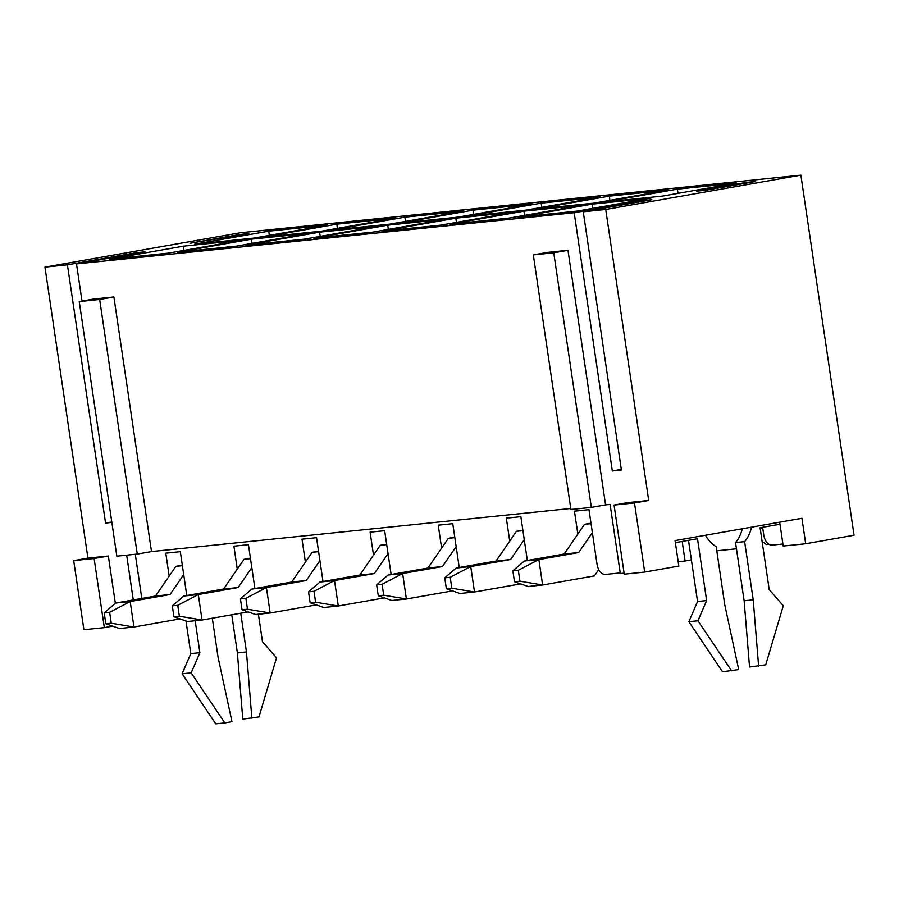 <?xml version="1.0" encoding="UTF-8"?>
<svg xmlns="http://www.w3.org/2000/svg" width="899" height="899" viewBox="0 0 899 899"><rect width="100%" height="100%" fill="white"/><g stroke="black" fill="none" stroke-linecap="round" stroke-linejoin="round"><path stroke-width="1.35" d="M620.22 572.921L605.465 574.439A11.035 6.832 80 0 1 597.037 564.224L588.98 509.666L574.45 511.16L577.843 534.096M782.917 544.007L772.151 545.109A11.035 6.832 -100 0 1 763.734 534.905L762.61 527.286M527.342 560.504L520.869 516.678L506.339 518.161L509.733 541.097M459.232 567.505L452.759 523.679L438.229 525.173L441.623 548.109M391.121 574.506L384.648 530.68L370.118 532.174L373.501 555.11M323.011 581.507L316.538 537.681L302.008 539.175L305.39 562.111M254.9 588.508L248.427 544.682L233.897 546.176L237.28 569.112M186.79 595.509L180.317 551.683L165.787 553.177L169.169 576.113M104.329 627.626L83.899 629.727L73.696 560.616L94.125 558.515L104.329 627.626L112.667 626.154M716.795 550.806L736.461 548.783M136.075 253.406L135.985 252.765L67.425 264.823L44.95 267.127L240.089 232.796L800.874 175.148L605.735 209.478L648.707 500.462L628.277 502.563L614.051 505.069L634.48 502.968L648.707 500.462M779.691 522.195L783.22 546.053L805.695 543.749L854.05 535.242L800.874 175.148M621.299 469.39L612.32 470.975L621.4 470.042L583.26 211.793L651.82 199.724L642.74 200.657L642.83 201.309M746.563 182.396L696.781 191.15L705.861 190.217L755.643 181.463L746.563 182.396L746.653 183.036M612.32 470.975L574.18 212.726L642.74 200.657M634.48 502.968L644.695 572.067L678.824 566.067L675.07 540.602L801.93 518.285L805.695 543.749M239.898 235.145L239.808 234.493L190.026 243.247L248.888 233.56L239.808 234.493M67.425 264.823L105.565 523.072L111.847 522.42M111.779 521.971L105.565 523.072M135.985 252.765L145.065 251.821L76.505 263.89L82 301.086M644.695 572.067L624.254 574.169L614.051 505.069M533.321 254.889L553.75 252.788L591.351 507.396L570.91 509.497L533.321 254.889L547.536 252.383L567.977 250.282L605.566 504.901L610.106 504.429L620.321 573.54L624.108 573.146M76.505 263.89L574.18 212.726M44.95 267.127L87.922 558.11L108.352 556.009L115.342 603.319M133.277 599.948L126.669 555.166M79.236 301.57L99.665 299.468L137.266 554.076L116.836 556.178L79.236 301.57L93.462 299.075L113.892 296.973L151.493 551.581L570.764 508.474M583.26 211.793L605.735 209.478M194.746 244.18L253.776 238.111L327.742 225.098L268.711 231.167L194.746 244.18M262.868 237.179L321.898 231.11L395.852 218.097L336.822 224.166L262.868 237.179M330.978 230.178L390.009 224.109L463.963 211.096L404.932 217.165L330.978 230.178M399.089 223.177L458.119 217.108L532.073 204.095L473.043 210.164L399.089 223.177M467.199 216.165L526.23 210.096L600.184 197.083L541.153 203.163L467.199 216.165M535.31 209.164L594.34 203.095L668.305 190.082L609.275 196.151L535.31 209.164M168.439 253.125L242.404 240.112L183.374 246.18L109.42 259.193L168.439 253.125M236.561 246.124L310.515 233.111L251.484 239.179L177.53 252.192L236.561 246.124M304.671 239.123L378.625 226.11L319.594 232.178L245.641 245.191L304.671 239.123M372.782 232.122L446.736 219.109L387.705 225.177L313.751 238.19L372.782 232.122M440.892 225.121L514.846 212.108L455.815 218.176L381.861 231.189L440.892 225.121M509.003 218.109L582.968 205.096L523.937 211.175L449.972 224.177L509.003 218.109M603.42 202.163L662.451 196.094L736.416 183.081L677.385 189.15L603.42 202.163M577.113 211.108L651.078 198.095L592.048 204.163L518.082 217.176L577.113 211.108M73.696 560.616L87.922 558.11M94.125 558.515L108.352 556.009M99.665 299.468L113.892 296.973M137.266 554.076L151.493 551.581M591.351 507.396L605.566 504.901M141.817 598.442L135.288 554.29M553.75 252.788L567.977 250.282M691.398 559.863L685.072 560.987L682.184 541.445M592.666 208.377L592.048 204.163M678.003 193.364L677.385 189.15M524.555 215.378L523.937 211.175M456.445 222.379L455.815 218.176M388.334 229.38L387.705 225.177M320.224 236.381L319.594 232.178M252.102 243.382L251.484 239.179M183.992 250.394L183.374 246.18M609.893 200.365L609.275 196.151M541.782 207.366L541.153 203.163M473.672 214.367L473.043 210.164M405.55 221.368L404.932 217.165M337.44 228.368L336.822 224.166M269.329 235.369L268.711 231.167M685.072 560.987L678.183 561.695M779.995 524.229L760.082 527.735L769.207 589.564L783.276 605.757L765.734 664.822L749.541 667.002L744.136 600.779L735.539 542.58A33.106 25.97 84.1 0 0 742.293 528.781M758.621 666.069L753.216 599.847L744.136 600.779M753.216 599.847L744.619 541.648L735.539 542.58M744.619 541.648A33.106 25.97 84.1 0 0 751.53 527.151M705.445 535.265A33.106 25.97 84.1 0 0 716.177 546.659L724.774 604.847L738.708 669.575L722.515 671.755L688.859 621.703L697.545 601.51L688.51 540.333M731.595 670.823L697.939 620.771L688.859 621.703M697.939 620.771L706.636 600.577L697.545 601.51M706.636 600.577L697.5 538.748L675.363 542.636M258.406 614.219L262.463 641.661L276.521 657.854L258.979 716.919L242.786 719.099L237.381 652.876L231.762 614.781M251.866 718.166L246.461 651.944L237.381 652.876M246.461 651.944L240.741 613.208M212.299 618.209L218.019 656.944L231.953 721.672L224.84 722.92L215.76 723.852L182.104 673.801L190.79 653.607L185.981 620.962M224.84 722.92L191.184 672.868L182.104 673.801M191.184 672.868L199.881 652.674L190.79 653.607M199.881 652.674L195.162 620.726M452.5 590.89L406.393 599.004L391.863 600.498L378.265 595.756L383.704 595.205L382.097 584.294L376.647 584.844L378.265 595.756M442.454 566.539L402.628 573.54L388.098 575.034L427.924 568.033L442.454 566.539L456.153 546.614M427.924 568.033L448.343 538.321L454.827 537.647M448.343 538.321L454.759 537.186M382.097 584.294L402.628 573.54L406.393 599.004L383.704 595.205M388.098 575.034L376.647 584.844M248.158 611.904L202.05 620.007L187.52 621.501L173.923 616.77L179.373 616.208L177.766 605.297L172.316 605.859L173.923 616.77M238.123 587.541L198.297 594.554L183.767 596.048L223.593 589.036L238.123 587.541L251.81 567.617M223.593 589.036L244.011 559.324L250.484 558.661M244.011 559.324L250.416 558.2M177.766 605.297L198.297 594.554L202.05 620.007L179.373 616.208M183.767 596.048L172.316 605.859M316.279 604.892L270.172 613.006L255.642 614.5L242.033 609.769L247.483 609.207L245.877 598.296L240.426 598.858L242.033 609.769M306.233 580.54L266.407 587.553L251.877 589.047L291.703 582.035L306.233 580.54L319.92 560.616M291.703 582.035L312.122 552.323L318.606 551.66M312.122 552.323L318.538 551.188M245.877 598.296L266.407 587.553L270.172 613.006L247.483 609.207M251.877 589.047L240.426 598.858M384.39 597.891L338.282 606.005L323.752 607.499L310.144 602.768L315.594 602.206L313.987 591.295L308.537 591.857L310.144 602.768M374.344 573.54L334.518 580.552L319.988 582.035L359.814 575.034L374.344 573.54L388.031 553.615M359.814 575.034L380.232 545.322L386.716 544.648M380.232 545.322L386.649 544.187M313.987 591.295L334.518 580.552L338.282 606.005L315.594 602.206M319.988 582.035L308.537 591.857M180.047 618.905L133.94 627.019L119.41 628.513L105.812 623.771L111.262 623.209L109.644 612.298L104.205 612.86L105.812 623.771M170.012 594.542L130.186 601.555L115.656 603.049L155.482 596.037L170.012 594.542L183.699 574.618M155.482 596.037L175.901 566.325L182.373 565.662M175.901 566.325L182.306 565.201M109.644 612.298L130.186 601.555L133.94 627.019L111.262 623.209M115.656 603.049L104.205 612.86M762.082 541.265L766.42 544.558L768.982 544.3M760.621 527.634L762.914 529.376M520.611 583.889L474.503 592.003L459.973 593.497L446.376 588.755L451.826 588.193L450.208 577.282L444.758 577.843L446.376 588.755M510.565 559.538L470.739 566.539L456.209 568.033L496.034 561.032L510.565 559.538L524.263 539.614M496.034 561.032L516.453 531.309L522.937 530.646M516.453 531.309L522.87 530.185M450.208 577.282L470.739 566.539L474.503 592.003L451.826 588.193M456.209 568.033L444.758 577.843M598.756 569.584L594.43 575.888L542.614 585.002L528.084 586.496L514.486 581.754L519.937 581.192L518.318 570.281L512.868 570.843L514.486 581.754M578.675 552.537L538.861 559.538L524.331 561.032L564.145 554.031L578.675 552.537L592.374 532.601M564.145 554.031L584.564 524.308L591.048 523.645M584.564 524.308L590.98 523.184M518.318 570.281L538.861 559.538L542.614 585.002L519.937 581.192M524.331 561.032L512.868 570.843"/></g></svg>
